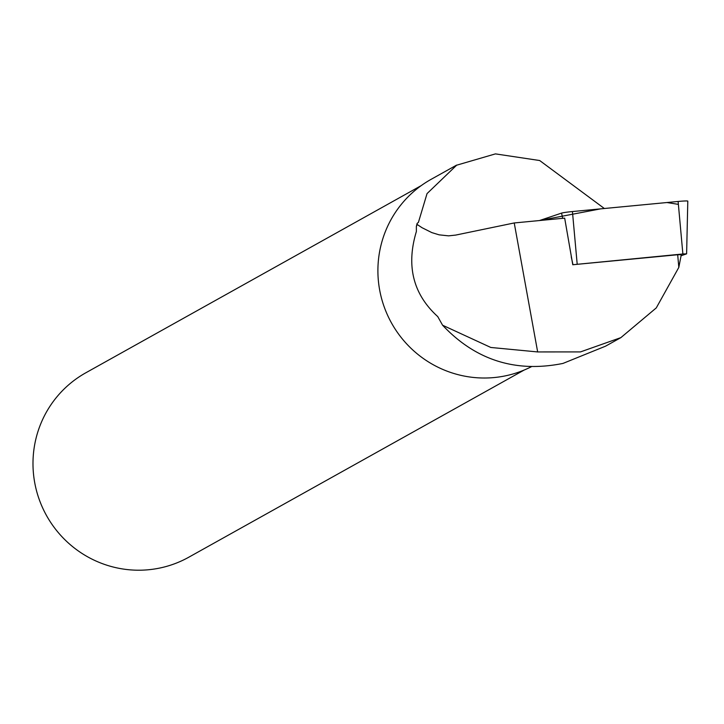 <?xml version="1.0" encoding="UTF-8"?>
<svg xmlns="http://www.w3.org/2000/svg" width="724" height="724" viewBox="0 0 724 724"><rect width="100%" height="100%" fill="white"/><g stroke="black" fill="none" stroke-linecap="round" stroke-linejoin="round"><path stroke-width="1.09" d="M681.157 255.717L686.614 253.843L682.877 253.979L572.784 264.74L677.682 254.739L678.822 267.391L681.275 254.676L677.682 254.739M678.379 204.367L666.958 202.53L600.603 208.865L539.461 220.548L561.553 213.109A10.489 0.624 -5.7 0 1 572.431 211.553L678.116 201.462A10.489 0.624 -5.7 0 1 687.8 201.118L686.614 253.843M572.784 264.758L564.675 218.141L514.23 222.956L537.661 351.936L580.458 351.918L620.875 337.628L656.279 307.899L678.822 267.391M620.875 337.628L605.545 346.181L562.955 363.43C515.687 372.941 475.568 360.199 442.59 325.221L437.739 316.587C413.114 294.197 405.992 265.844 416.372 231.526L416.354 226.54L417.105 223.39L417.16 224.485L422.065 227.725L431.857 232.612L439.124 234.838L448.581 235.852L455.658 235.092L514.23 222.956M417.105 223.39L418.409 222.404L427.042 193.598L456.645 165.199L495.433 153.886L539.679 160.529L604.35 208.503M456.6 165.108L431.079 179.353A106.274 104.555 60.8 0 0 390.679 321.483A106.274 104.555 60.8 0 0 531.443 366.67M537.661 351.936L490.818 347.466L442.59 325.221M417.16 224.485L416.354 226.54M524.167 370.045L188.765 557.227A105.614 103.903 -119.2 0 1 36.2 489.514A105.614 103.903 -119.2 0 1 85.83 372.788L421.232 185.606M572.983 264.667L571.227 256.758M562.711 218.331L561.553 213.109M682.877 253.979L678.116 201.462M572.431 211.553L577.182 264.07"/></g></svg>

